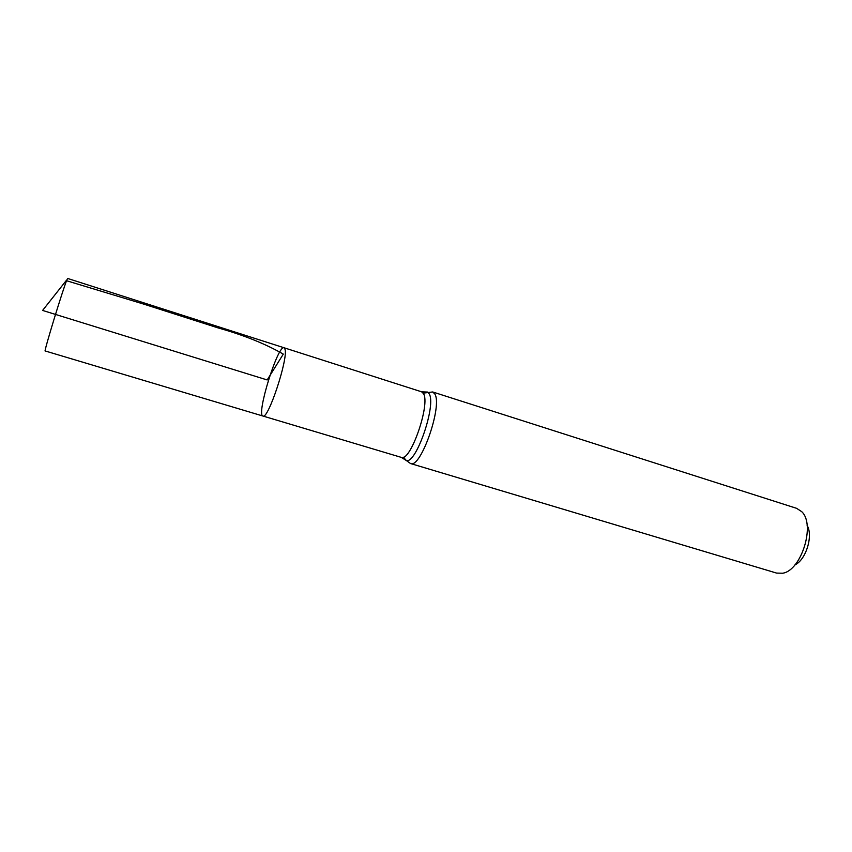 <?xml version="1.0" encoding="UTF-8"?>
<svg xmlns="http://www.w3.org/2000/svg" width="852" height="852" viewBox="0 0 852 852"><rect width="100%" height="100%" fill="white"/><g stroke="black" fill="none" stroke-linecap="round" stroke-linejoin="round"><path stroke-width="1.28" d="M285.026 349.32L284.067 347.765C277.848 344.464 255.941 415.243 262.938 416.032C267.997 419.993 288.242 358.99 285.026 349.32L284.067 347.765L67.627 278.444L67.02 279.573C63.421 287.614 43.409 353.069 45.177 350.96L262.938 416.032C267.997 419.993 288.242 358.99 285.026 349.32M794.905 564.908C805.917 559.988 813.426 535.727 807.121 525.439M432.678 391.963L434.754 393.901C442.88 405.445 420.622 469.111 410.526 463.531L776.598 573.087L782.668 573.226C801.434 570.584 815.715 524.449 801.721 511.669L796.641 508.346L432.678 391.963L423.21 393.134M42.6 310.437L267.177 379.949L283.311 354.112C265.366 343.814 243.587 335.06 217.963 327.871L143.221 303.951L66.19 280.617L42.6 310.437M403.379 457.204L406.372 460.559L401.345 457.396C410.291 462.391 430.59 404.189 423.487 393.613L421.633 391.824L284.067 347.765M410.526 463.531L406.372 460.559C416.223 464.02 436.575 404.508 429.131 393.762L427.576 392.069L421.633 391.824M401.345 457.396L262.938 416.032"/></g></svg>
